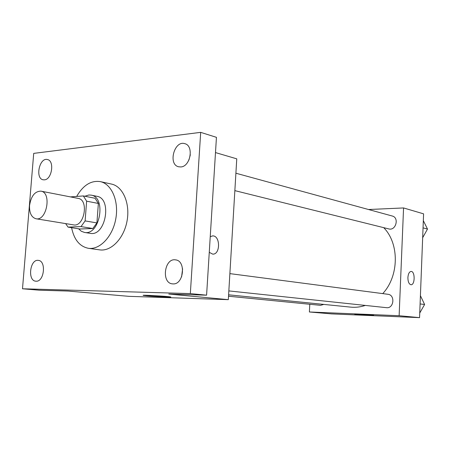 <?xml version="1.0" encoding="UTF-8"?>
<svg xmlns="http://www.w3.org/2000/svg" width="450" height="450" viewBox="0 0 450 450"><rect width="100%" height="100%" fill="white"/><g stroke="black" fill="none" stroke-linecap="round" stroke-linejoin="round"><path stroke-width="0.67" d="M29.554 205.509C31.078 196.026 34.875 191.239 40.944 191.149C51.936 192.527 46.789 221.282 36 218.762C31.444 217.389 29.295 212.974 29.554 205.509M40.944 191.149L78.199 198.405C89.196 199.817 84.268 227.368 73.462 224.876L36 218.762M83.362 195.941L95.096 198.276L98.37 203.445L96.907 222.913L92.812 228.51L79.864 228.999L68.046 227.109L81.006 226.592L85.117 220.911L86.625 201.172L83.362 195.941L70.419 196.892M68.046 227.109L65.638 223.599M78.587 228.797L81.281 231.238L84.448 232.431C99.816 235.896 106.74 197.207 91.119 195.131L88.869 194.991L84.836 196.234M91.119 195.131L96.868 196.29C112.478 198.371 105.604 236.796 90.236 233.336L84.448 232.431M92.812 228.51L81.006 226.592M98.37 203.445L86.625 201.172M96.907 222.913L85.117 220.911M76.686 196.431C83.166 185.209 91.035 180.27 100.288 181.609C111.645 183.915 119.047 201.071 115.796 218.796C112.697 236.542 99.804 250.071 88.358 248.293C79.633 246.493 74.047 239.625 71.595 227.678M100.288 181.609L111.516 184.078C122.861 186.379 130.281 203.333 127.08 220.809C124.02 238.32 111.178 251.646 99.742 249.874L88.358 248.293M173.042 283.899L172.485 283.866C161.094 283.157 164.346 257.777 175.539 259.875C186.278 260.696 183.797 284.76 173.042 283.899M36.118 281.205L35.814 281.183C27.304 280.839 29.953 258.93 38.312 260.387C46.479 260.775 44.269 281.914 36.118 281.205M44.364 179.848L43.149 179.786C34.926 178.549 39.426 157.224 47.424 159.542C54.788 160.661 51.924 179.691 44.364 179.848M180.782 166.944L178.616 166.776C167.788 164.492 174.336 140.062 184.832 143.679C194.13 145.727 190.491 166.669 180.782 166.944M200.689 132.356L33.711 153.382L22.5 288.776L190.333 293.597L200.689 132.356L216.444 137.334L206.589 295.183L190.333 293.597M22.5 288.776L39.212 290.194L67.826 291.043L128.874 296.336L228.319 299.655L236.762 158.839L215.488 152.578M228.319 299.655L168.784 294.058L206.589 295.183M147.296 295.875L143.426 295.431C139.641 294.699 168.379 296.303 170.567 296.944C173.227 297.467 155.947 296.674 147.296 295.875M182.61 268.813L181.581 276.907M190.333 154.794L188.904 160.071M210.24 236.655L212.788 235.879C220.506 235.727 220.41 254.812 212.692 254.115L209.261 252.338M212.552 235.879L212.788 235.879C220.382 235.716 220.483 254.458 212.878 254.121M383.704 227.655C399.476 243.602 399.156 276.019 382.742 293.608M365.316 305.426C360.467 307.046 355.613 307.614 350.741 307.131L228.606 294.812M228.521 296.229L320.563 305.331L323.798 304.414M235.901 173.216L392.265 216.017C399.488 217.643 395.848 231.03 388.772 228.915L234.855 190.626M229.877 273.623L387.928 294.289C395.426 294.919 393.891 308.807 386.449 307.671L228.842 290.908M309.786 304.262L309.392 311.979L399.133 315.72L403.56 207.945L368.522 209.52M309.392 311.979L331.532 313.897L419.563 317.644L423.591 213.846L403.56 207.945M419.563 317.644L399.133 315.72M354.803 314.392L373.629 315.293L354.803 314.392M407.897 277.549C408.223 273.735 409.303 271.699 411.142 271.434C415.232 271.294 415.074 285.216 410.985 284.732C408.983 284.192 407.953 281.796 407.897 277.549M411.086 271.434L411.137 271.434C415.198 271.294 415.091 285.103 411.03 284.738M419.743 313.009L424.609 304.487L420.418 295.689M424.609 304.487L420.098 303.941M422.668 237.701L427.5 229.056L423.326 220.669M427.5 229.056L423.051 227.863"/></g></svg>
